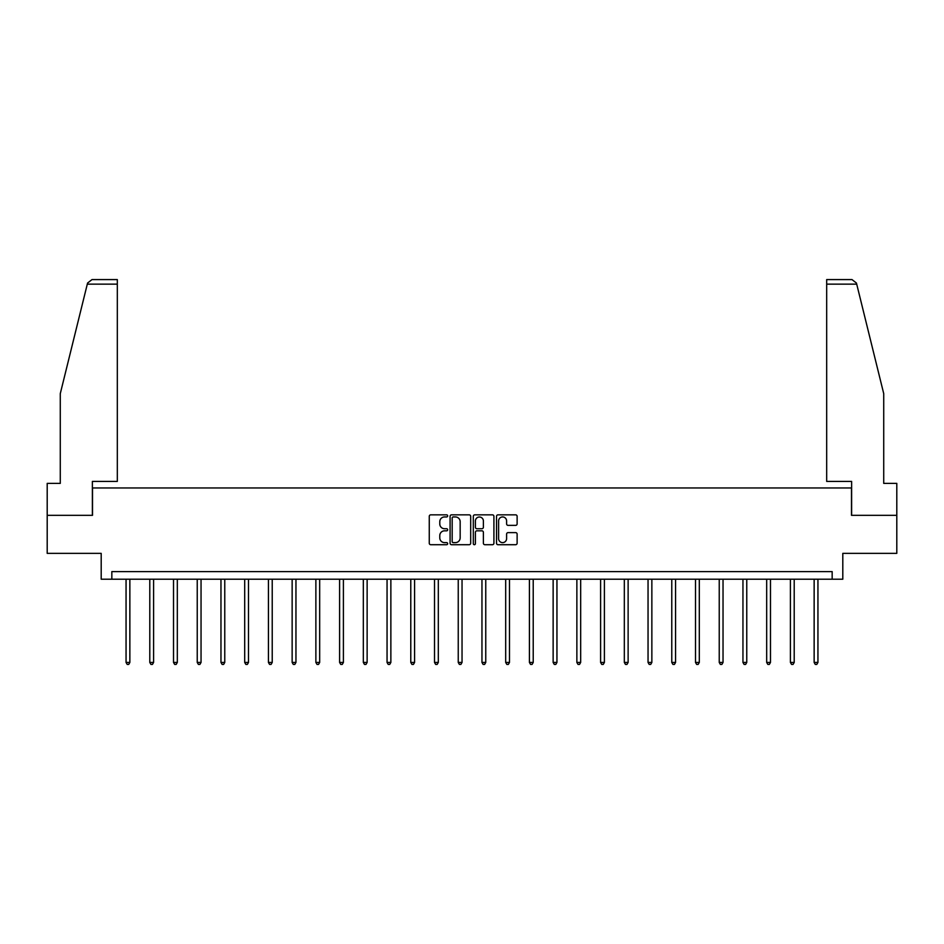 <?xml version="1.0" encoding="UTF-8"?>
<svg xmlns="http://www.w3.org/2000/svg" width="944" height="944" viewBox="0 0 944 944"><rect width="100%" height="100%" fill="white"/><g stroke="black" fill="none" stroke-linecap="round" stroke-linejoin="round"><path stroke-width="1.42" d="M447.668 515.896A1.05 1.05 0 0 0 446.618 514.846L430.759 514.846A1.499 1.499 0 0 0 429.26 516.344L429.26 543.213A1.499 1.499 0 0 0 430.759 544.712L446.618 544.712A1.05 1.05 0 0 0 447.668 543.661A1.05 1.05 0 0 0 446.618 542.623L444.565 542.623A4.779 4.779 0 0 1 439.786 537.844L439.786 535.602A4.779 4.779 0 0 1 444.565 530.823L446.618 530.823A1.05 1.05 0 0 0 447.668 529.785A1.05 1.05 0 0 0 446.618 528.734L444.565 528.734A4.779 4.779 0 0 1 439.786 523.955L439.786 521.713A4.779 4.779 0 0 1 444.565 516.946L446.618 516.946A1.05 1.05 0 0 0 447.668 515.896M515.625 525.371A1.499 1.499 0 0 0 517.123 523.885L517.123 516.344A1.499 1.499 0 0 0 515.625 514.846L498.019 514.846A1.499 1.499 0 0 0 496.52 516.344L496.52 543.213A1.499 1.499 0 0 0 498.019 544.712L515.625 544.712A1.499 1.499 0 0 0 517.123 543.213L517.123 534.115A1.499 1.499 0 0 0 515.625 532.617L508.096 532.617A1.499 1.499 0 0 0 506.598 534.115L506.598 538.623A3.988 3.988 0 0 1 502.609 542.623A3.988 3.988 0 0 1 498.609 538.623L498.609 520.935A3.988 3.988 0 0 1 502.609 516.946A3.988 3.988 0 0 1 506.598 520.935L506.598 523.885A1.499 1.499 0 0 0 508.096 525.371L515.625 525.371M832.16 579.215L842.803 579.215L842.803 553.361L896.8 553.361L896.8 515.33L851.476 515.33L851.476 487.954L92.524 487.954L92.524 515.33L47.2 515.33L47.2 553.361L101.197 553.361L101.197 579.215L832.16 579.215L832.16 571.604L111.84 571.604L111.84 579.215M470.69 516.344A1.499 1.499 0 0 0 469.203 514.846L451.586 514.846A1.499 1.499 0 0 0 450.087 516.344L450.087 543.213A1.499 1.499 0 0 0 451.586 544.712L469.203 544.712A1.499 1.499 0 0 0 470.69 543.213L470.69 516.344M474.797 514.846L492.414 514.846A1.499 1.499 0 0 1 493.913 516.344L493.913 543.213A1.499 1.499 0 0 1 492.414 544.712L484.874 544.712A1.499 1.499 0 0 1 483.387 543.213L483.387 532.322A1.499 1.499 0 0 0 481.888 530.823L476.885 530.823A1.499 1.499 0 0 0 475.398 532.322L475.398 543.661A1.05 1.05 0 0 1 474.348 544.712A1.05 1.05 0 0 1 473.31 543.661L473.31 516.344A1.499 1.499 0 0 1 474.797 514.846M453.226 516.946A1.05 1.05 0 0 0 452.176 517.985L452.176 541.573A1.05 1.05 0 0 0 453.226 542.623L455.386 542.623A4.779 4.779 0 0 0 460.165 537.844L460.165 521.713A4.779 4.779 0 0 0 455.386 516.946L453.226 516.946M483.387 521.005A3.988 3.988 0 0 0 479.387 517.017A3.988 3.988 0 0 0 475.398 521.005L475.398 527.248A1.499 1.499 0 0 0 476.885 528.734L481.888 528.734A1.499 1.499 0 0 0 483.387 527.248L483.387 521.005M126.059 579.215L126.059 662.44L129.859 662.44L129.859 579.215M129.859 662.44L128.726 664.411L127.204 664.411L126.059 662.44M87.296 284.144L87.556 283.058L91.993 279.589L117.316 279.589L117.316 284.144L87.296 284.144L60.274 393.66L60.274 483.387L47.2 483.387L47.2 515.33M92.37 515.33L92.37 481.416L117.316 481.416L117.316 284.144M896.8 515.33L896.8 483.387L883.726 483.387L883.726 393.66L856.444 283.058L856.704 284.144L856.444 283.058L852.007 279.589L826.684 279.589L826.684 481.416L851.63 481.416L851.63 515.33M149.789 579.215L149.789 662.44L153.589 662.44L153.589 579.215M153.589 662.44L152.444 664.411L150.934 664.411L149.789 662.44M173.519 579.215L173.519 662.44L177.319 662.44L177.319 579.215M177.319 662.44L176.174 664.411L174.652 664.411L173.519 662.44M197.237 579.215L197.237 662.44L201.048 662.44L201.048 579.215M201.048 662.44L199.904 664.411L198.382 664.411L197.237 662.44M220.967 579.215L220.967 662.44L224.766 662.44L224.766 579.215M224.766 662.44L223.634 664.411L222.111 664.411L220.967 662.44M244.697 579.215L244.697 662.44L248.496 662.44L248.496 579.215M248.496 662.44L247.352 664.411L245.841 664.411L244.697 662.44M268.426 579.215L268.426 662.44L272.226 662.44L272.226 579.215M272.226 662.44L271.081 664.411L269.559 664.411L268.426 662.44M292.144 579.215L292.144 662.44L295.956 662.44L295.956 579.215M295.956 662.44L294.811 664.411L293.289 664.411L292.144 662.44M315.874 579.215L315.874 662.44L319.674 662.44L319.674 579.215M319.674 662.44L318.541 664.411L317.019 664.411L315.874 662.44M339.604 579.215L339.604 662.44L343.404 662.44L343.404 579.215M343.404 662.44L342.259 664.411L340.737 664.411L339.604 662.44M363.334 579.215L363.334 662.44L367.133 662.44L367.133 579.215M367.133 662.44L365.989 664.411L364.467 664.411L363.334 662.44M387.052 579.215L387.052 662.44L390.863 662.44L390.863 579.215M390.863 662.44L389.719 664.411L388.196 664.411L387.052 662.44M410.782 579.215L410.782 662.44L414.581 662.44L414.581 579.215M414.581 662.44L413.448 664.411L411.926 664.411L410.782 662.44M434.511 579.215L434.511 662.44L438.311 662.44L438.311 579.215M438.311 662.44L437.166 664.411L435.644 664.411L434.511 662.44M458.241 579.215L458.241 662.44L462.041 662.44L462.041 579.215M462.041 662.44L460.896 664.411L459.374 664.411L458.241 662.44M481.959 579.215L481.959 662.44L485.759 662.44L485.759 579.215M485.759 662.44L484.626 664.411L483.104 664.411L481.959 662.44M505.689 579.215L505.689 662.44L509.489 662.44L509.489 579.215M509.489 662.44L508.356 664.411L506.834 664.411L505.689 662.44M529.419 579.215L529.419 662.44L533.218 662.44L533.218 579.215M533.218 662.44L532.074 664.411L530.552 664.411L529.419 662.44M553.137 579.215L553.137 662.44L556.948 662.44L556.948 579.215M556.948 662.44L555.804 664.411L554.281 664.411L553.137 662.44M576.867 579.215L576.867 662.44L580.666 662.44L580.666 579.215M580.666 662.44L579.533 664.411L578.011 664.411L576.867 662.44M600.596 579.215L600.596 662.44L604.396 662.44L604.396 579.215M604.396 662.44L603.263 664.411L601.741 664.411L600.596 662.44M624.326 579.215L624.326 662.44L628.126 662.44L628.126 579.215M628.126 662.44L626.981 664.411L625.459 664.411L624.326 662.44M648.044 579.215L648.044 662.44L651.856 662.44L651.856 579.215M651.856 662.44L650.711 664.411L649.189 664.411L648.044 662.44M671.774 579.215L671.774 662.44L675.574 662.44L675.574 579.215M675.574 662.44L674.441 664.411L672.919 664.411L671.774 662.44M695.504 579.215L695.504 662.44L699.303 662.44L699.303 579.215M699.303 662.44L698.159 664.411L696.648 664.411L695.504 662.44M719.234 579.215L719.234 662.44L723.033 662.44L723.033 579.215M723.033 662.44L721.889 664.411L720.366 664.411L719.234 662.44M742.952 579.215L742.952 662.44L746.763 662.44L746.763 579.215M746.763 662.44L745.618 664.411L744.096 664.411L742.952 662.44M766.681 579.215L766.681 662.44L770.481 662.44L770.481 579.215M770.481 662.44L769.348 664.411L767.826 664.411L766.681 662.44M790.411 579.215L790.411 662.44L794.211 662.44L794.211 579.215M794.211 662.44L793.066 664.411L791.556 664.411L790.411 662.44M814.141 579.215L814.141 662.44L817.941 662.44L817.941 579.215M817.941 662.44L816.796 664.411L815.274 664.411L814.141 662.44M856.704 284.144L826.684 284.144"/></g></svg>
